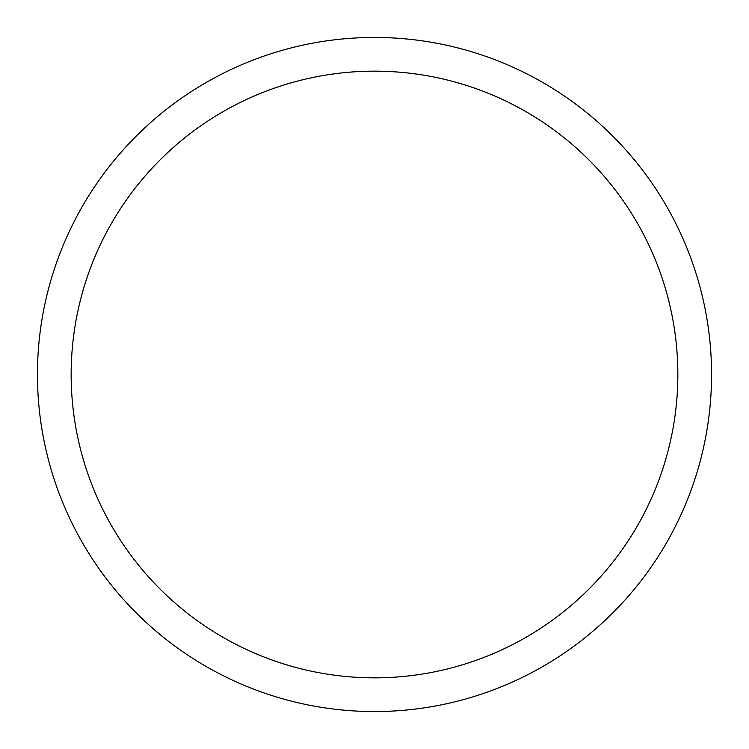 <?xml version="1.0" encoding="UTF-8"?>
<svg xmlns="http://www.w3.org/2000/svg" width="749" height="749" viewBox="0 0 749 749"><rect width="100%" height="100%" fill="white"/><g stroke="black" fill="none" stroke-linecap="round" stroke-linejoin="round"><path stroke-width="1.12" d="M374.5 71.155A303.345 303.345 0 0 1 677.845 374.5A303.345 303.345 0 0 1 374.5 677.845A303.345 303.345 0 0 1 71.155 374.5A303.345 303.345 0 0 1 374.5 71.155M374.5 37.45A337.05 337.05 0 0 1 711.55 374.5A337.05 337.05 0 0 1 374.5 711.55A337.05 337.05 0 0 1 37.45 374.5A337.05 337.05 0 0 1 374.5 37.45"/></g></svg>
